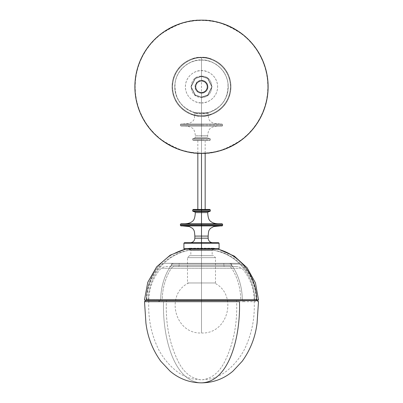 <?xml version="1.0" encoding="UTF-8"?>
<svg xmlns="http://www.w3.org/2000/svg" width="403" height="403" viewBox="0 0 403 403"><rect width="100%" height="100%" fill="white"/><g stroke="black" fill="none" stroke-linecap="round" stroke-linejoin="round"><path stroke-width="0.3" stroke-dasharray="2.02 1.51" d="M218.486 249.2L213.489 248.183L213.489 250.203L189.884 250.203A51.06 49.463 -90 0 0 148.223 299.852L254.777 299.852L148.223 299.852A51.06 49.463 90 0 1 189.884 250.203L213.489 250.203L189.884 250.203L189.884 248.183L213.489 248.183L213.116 248.183L213.116 250.203A51.06 49.463 90 0 1 254.777 299.852A0.786 0.761 -90 0 0 255.537 300.628L147.463 300.628A0.786 0.761 -90 0 0 148.223 299.852L146.501 299.852L145.715 300.628L255.537 300.628A0.786 0.761 90 0 1 254.777 299.852L256.499 299.852L257.285 300.628L255.537 300.628M213.489 248.183L189.884 248.183A53.055 51.393 -90 0 0 146.294 299.827L144.506 299.827L146.294 299.827A0.786 0.761 -90 0 0 147.055 300.628L145.297 300.628M145.347 300.628L147.055 300.628A0.786 0.761 90 0 1 146.294 299.827L256.706 299.827L146.294 299.827A53.055 51.393 90 0 1 189.884 248.183L189.884 250.203L189.511 250.203L189.884 250.203M255.945 300.628L257.653 300.628M147.463 300.628A0.786 0.761 90 0 0 148.223 299.852L146.501 299.852C146.4 275.748 165.638 253.537 189.511 250.203L213.116 250.203L213.116 248.183M213.489 250.203C237.362 253.537 256.6 275.748 256.499 299.852L254.777 299.852A51.06 49.463 -90 0 0 213.116 250.203M186.831 248.666L189.884 248.183M201.5 382.85C173.728 382.049 162.344 336.273 163.542 301.691L158.999 301.691L163.542 301.691C162.344 336.273 173.728 382.049 201.5 382.85M162.238 300.532L166.434 300.532C165.431 322.576 169.149 342.479 177.597 360.232C183.239 372.241 191.208 378.79 201.5 379.878C211.792 378.79 219.761 372.241 225.403 360.232C233.851 342.479 237.569 322.576 236.566 300.532L162.238 300.532A48.698 36.32 -90 0 1 171.356 268.267A5.33 3.975 -90 0 1 174.333 266.469L165.074 266.469L161.079 268.267L171.356 268.267L161.079 268.267C153.075 277.531 149.004 288.286 148.858 300.532C147.886 317.796 151.145 334.132 158.621 349.547C162.973 357.748 168.721 364.786 175.879 370.664C180.967 374.74 186.68 377.51 193.017 378.971L201.5 379.878C191.208 378.79 183.239 372.241 177.597 360.232C169.149 342.479 165.431 322.576 166.434 300.532L240.762 300.532A48.698 36.32 90 0 0 231.644 268.267L171.356 268.267L231.644 268.267A48.698 36.32 -90 0 1 240.762 300.532L236.566 300.532C237.569 322.576 233.851 342.479 225.403 360.232C219.761 372.241 211.792 378.79 201.5 379.878L209.983 378.971C216.32 377.51 222.033 374.74 227.121 370.664C234.279 364.786 240.027 357.748 244.379 349.547C251.855 334.132 255.114 317.796 254.142 300.532C253.996 288.286 249.925 277.531 241.921 268.267L231.644 268.267L241.921 268.267L237.926 266.469L228.667 266.469A5.33 3.975 -90 0 1 231.644 268.267L171.356 268.267A48.698 36.32 90 0 0 162.238 300.532M174.333 266.469L237.896 266.469L174.333 266.469A5.33 3.975 90 0 0 171.356 268.267L231.644 268.267A5.33 3.975 90 0 0 228.667 266.469M229.438 263.32A2.665 1.99 -90 0 1 230.823 264.076L172.177 264.076A2.665 1.99 -90 0 1 173.562 263.32L238.924 263.32L164.076 263.32L179.144 263.32L179.144 265.421A1.048 0.781 -90 0 1 178.358 266.469L232.501 266.469L178.358 266.469A1.048 0.781 90 0 0 179.144 265.421L223.856 265.421A1.048 0.781 90 0 0 224.642 266.469L232.526 266.469L231.478 265.421L171.522 265.421L179.144 265.421L179.144 263.32L171.522 263.32L223.856 263.32L223.856 265.421L223.856 263.32L171.572 263.32L238.959 263.32L240.813 264.076L230.823 264.076A2.665 1.99 90 0 0 229.438 263.32L173.562 263.32A2.665 1.99 90 0 0 172.177 264.076L240.813 264.076C250.636 273.884 255.774 285.722 256.232 299.595L160.681 299.595A1.048 0.781 -90 0 1 159.895 300.628L145.72 300.628L146.768 299.595L242.319 299.595A50.793 37.887 90 0 0 230.823 264.076L172.177 264.076A50.793 37.887 90 0 0 160.681 299.595A50.793 37.887 -90 0 1 172.177 264.076L230.823 264.076A50.793 37.887 -90 0 1 242.319 299.595L160.681 299.595L242.319 299.595A1.048 0.781 90 0 0 243.105 300.628A1.048 0.781 -90 0 1 242.319 299.595L256.232 299.595L257.28 300.628L204.643 300.628L257.436 300.628M180.549 300.628L243.221 300.628A1.048 0.781 -90 0 1 244.001 301.691L258.484 301.691L244.001 301.691A1.048 0.781 90 0 0 243.221 300.628L180.559 300.628M173.562 263.32L164.041 263.32L162.187 264.076C152.364 273.884 147.226 285.722 146.768 299.595L160.681 299.595A1.048 0.781 90 0 1 159.895 300.628M179.144 263.32L231.478 263.32L179.144 263.32M179.144 265.421L231.478 265.421L171.522 265.421L171.522 263.32M244.001 301.691L163.542 301.691L244.001 301.691M159.779 300.628L145.564 300.628M224.642 266.469A1.048 0.781 -90 0 1 223.856 265.421M178.358 266.469L170.474 266.469L171.522 265.421M201.5 124.008L201.5 113.832L194.84 113.832L201.5 113.832L201.5 124.008L182.483 124.008L222.083 124.008L201.5 124.008L222.083 124.008L201.5 124.008L201.5 124.542L222.617 124.542L201.5 124.542L222.617 124.542L201.5 124.542L201.5 124.008L201.5 125.575L201.5 124.542L222.617 124.542L180.383 124.542L201.5 124.542L201.5 125.575L222.617 125.575L201.5 125.575L222.617 125.575L201.5 125.575L222.617 125.575L201.5 125.575L201.5 126.109L182.483 126.109L201.5 126.109L182.483 126.109L201.5 126.109L201.5 135.715L201.5 126.109L222.083 126.109L201.5 126.109L222.083 126.109L201.5 126.109L201.5 125.575L201.5 126.109L220.517 126.109L201.5 126.109L220.517 126.109L201.5 126.109L201.5 135.715L195.329 135.715L201.5 135.715L201.5 137.332L201.5 135.715L207.671 135.715L195.329 135.715L201.5 135.715L201.5 137.332L207.671 137.332L195.329 137.332L207.671 137.332L201.5 137.332L201.5 135.715L207.671 135.715L201.5 135.715L201.5 126.109L180.917 126.109L222.083 126.109L180.917 126.109L201.5 126.109L180.917 126.109L201.5 126.109L201.5 125.575L180.383 125.575L201.5 125.575L180.383 125.575L201.5 125.575L201.5 124.542L180.383 124.542L201.5 124.542L180.383 124.542L201.5 124.542L201.5 124.008L180.917 124.008L222.083 124.008L182.483 124.008L220.517 124.008L201.5 124.008L220.517 124.008L201.5 124.008L201.5 112.528L201.5 113.832L208.16 113.832L201.5 113.832L208.16 113.832L201.5 113.832L201.5 124.008M180.917 223.806L201.5 223.806L201.5 212.603L195.329 212.603L201.5 212.583L207.671 212.583L201.5 212.583L201.5 223.806L182.483 223.806L222.083 223.806L201.5 223.806L201.5 224.34L222.617 224.34L201.5 224.34L201.5 223.806L180.917 223.806L222.083 223.806M219.086 248.666L201.5 248.666L201.5 243.226L219.086 243.226L201.5 243.226L201.5 242.692L190.73 242.692L201.5 242.692L190.73 242.692L201.5 242.692L201.5 238.178L208.16 238.178L201.5 238.178L201.5 236.082L194.84 236.082L201.5 236.082L201.5 225.907L182.483 225.907L222.083 225.907L201.5 225.907L201.5 224.34L222.617 224.34M201.5 102.906C206.22 103.556 217.424 98.715 217.64 86.766C217.424 74.817 206.22 69.971 201.5 70.621L201.5 81.114A5.652 5.652 0 0 1 207.152 86.766A5.652 5.652 0 0 1 201.5 92.418L201.5 115.666C193.047 116.83 172.993 108.155 172.6 86.766C172.993 65.372 193.047 56.702 201.5 57.861L201.5 81.114A5.652 5.652 0 0 0 195.848 86.766A5.652 5.652 0 0 0 201.5 92.418A5.652 5.652 0 0 1 195.848 86.766A5.652 5.652 0 0 1 201.5 81.114L201.5 70.621C196.78 69.971 185.576 74.817 185.36 86.766C185.576 98.715 196.78 103.556 201.5 102.906L198.352 102.599L195.324 101.677L192.533 100.186L190.085 98.181L188.08 95.733L186.584 92.942L185.667 89.914L185.36 86.766L185.667 83.617L186.584 80.585L188.08 77.794L190.085 75.351L192.533 73.341L195.324 71.85L198.352 70.933L201.5 70.621L204.648 70.933L207.676 71.85L210.467 73.341L212.915 75.351L214.92 77.794L216.416 80.585L217.333 83.617L217.64 86.766L217.333 89.914L216.416 92.942L214.92 95.733L212.915 98.181L210.467 100.186L207.676 101.677L204.648 102.599L201.5 102.906M201.5 81.048L201.5 57.861C193.047 56.702 172.993 65.372 172.6 86.766C172.993 108.155 193.047 116.83 201.5 115.666L201.5 92.483A5.718 5.718 0 0 1 195.782 86.766A5.718 5.718 0 0 1 201.5 81.048A5.707 5.707 0 0 1 207.207 86.766A5.707 5.707 0 0 1 201.5 92.473A5.707 5.707 0 0 1 195.793 86.766A5.707 5.707 0 0 1 201.5 81.058A5.718 5.718 0 0 0 195.782 86.766A5.718 5.718 0 0 0 201.5 92.483A5.718 5.718 0 0 0 207.218 86.766A5.718 5.718 0 0 0 201.5 81.048A5.707 5.707 0 0 0 195.793 86.766A5.707 5.707 0 0 0 201.5 92.473A5.707 5.707 0 0 0 207.207 86.766A5.707 5.707 0 0 0 201.5 81.058A5.718 5.718 0 0 1 207.218 86.766A5.718 5.718 0 0 1 201.5 92.483L201.5 116.205A29.439 29.439 0 0 0 230.939 86.766A29.439 29.439 0 0 0 201.5 57.327A29.439 29.439 0 0 1 230.939 86.766A29.439 29.439 0 0 1 201.5 116.205L201.5 113.54C209.333 114.613 227.912 106.583 228.274 86.766C227.912 66.948 209.333 58.914 201.5 59.992L201.5 57.327C210.109 56.143 230.536 64.974 230.939 86.766C230.536 108.553 210.109 117.389 201.5 116.205C210.109 117.389 230.536 108.553 230.939 86.766C230.536 64.974 210.109 56.143 201.5 57.327L201.5 57.861C209.953 56.702 230.007 65.372 230.4 86.766C230.007 108.155 209.953 116.83 201.5 115.666C209.953 116.83 230.007 108.155 230.4 86.766C230.007 65.372 209.953 56.702 201.5 57.861L201.5 57.327A29.439 29.439 0 0 1 230.939 86.766A29.439 29.439 0 0 1 201.5 116.205A29.439 29.439 0 0 0 230.939 86.766A29.439 29.439 0 0 0 201.5 57.327C210.109 56.143 230.536 64.974 230.939 86.766C230.536 108.553 210.109 117.389 201.5 116.205L201.5 115.666C209.953 116.83 230.007 108.155 230.4 86.766C230.007 65.372 209.953 56.702 201.5 57.861L201.5 81.048M201.5 112.528L208.16 112.528L201.5 112.528L201.5 93.264L200.231 93.143L197.888 92.171L196.095 90.378L195.123 88.035L195.123 85.496L196.901 82.167L199.011 80.756L201.5 80.262L201.5 60.118L201.5 112.528C192.735 112.528 192.735 112.528 201.5 112.528C192.735 112.528 192.735 112.528 201.5 112.528L201.5 80.262A6.503 6.503 0 0 1 208.003 86.766A6.503 6.503 0 0 1 201.5 93.264A6.503 6.503 0 0 1 194.997 86.766A6.503 6.503 0 0 1 201.5 80.262L203.989 80.756L206.099 82.167L207.505 84.277L208.003 86.766L207.505 89.254L206.099 91.36L203.989 92.771L201.5 93.264L201.5 112.528C210.265 112.528 210.265 112.528 201.5 112.528C210.265 112.528 210.265 112.528 201.5 112.528L194.84 112.528L201.5 112.528L201.5 113.832L201.5 112.528L208.296 112.528L201.5 112.528M201.5 138.38L209.782 138.38L201.5 138.38L209.782 138.38L201.5 138.38L201.5 138.914L210.316 138.914L201.5 138.914L210.316 138.914L201.5 138.914L201.5 138.38L201.5 139.947L201.5 138.914L210.316 138.914L192.684 138.914L201.5 138.914L201.5 139.947L210.316 139.947L201.5 139.947L210.316 139.947L201.5 139.947L210.316 139.947L201.5 139.947L201.5 140.481L209.782 140.481L201.5 140.481L209.782 140.481L201.5 140.481L201.5 139.947L201.5 153.382C189.924 154.268 176.6 149.825 161.532 140.058C147.226 129.837 134.622 109.379 134.884 86.766C134.622 64.153 147.226 43.695 161.532 33.474C176.6 23.701 189.924 19.263 201.5 20.15L201.5 20.417C189.969 19.53 176.7 23.953 161.689 33.686C147.443 43.867 134.889 64.243 135.151 86.766C134.889 109.289 147.443 129.66 161.689 139.841C176.7 149.573 189.969 153.996 201.5 153.115L201.5 153.382A66.616 66.616 0 0 0 268.116 86.766A66.616 66.616 0 0 0 201.5 20.15A66.616 66.616 0 0 0 134.884 86.766A66.616 66.616 0 0 0 201.5 153.382L201.5 153.115L208.003 152.792L214.446 151.84L220.758 150.254L226.889 148.062L232.778 145.276L238.359 141.932L243.593 138.053L248.414 133.68L252.787 128.854L256.666 123.625L260.016 118.039L262.796 112.155L264.993 106.024L266.574 99.707L267.527 93.269L267.849 86.766L267.527 80.262L266.574 73.82L264.993 67.502L262.796 61.372L260.016 55.488L256.666 49.901L252.787 44.673L248.414 39.852L243.593 35.479L238.359 31.6L232.778 28.25L226.889 25.465L220.758 23.273L214.446 21.691L208.003 20.734L201.5 20.417L194.997 20.734L188.554 21.691L182.242 23.273L176.111 25.465L170.222 28.25L164.641 31.6L159.407 35.479L154.586 39.852L150.213 44.673L146.334 49.901L142.984 55.488L140.204 61.372L138.007 67.502L136.426 73.82L135.473 80.262L135.151 86.766L135.473 93.269L136.426 99.707L138.007 106.024L140.204 112.155L142.984 118.039L146.334 123.625L150.213 128.854L154.586 133.68L159.407 138.053L164.641 141.932L170.222 145.276L176.111 148.062L182.242 150.254L188.554 151.84L194.997 152.792L201.5 153.115C213.031 153.996 226.3 149.573 241.311 139.841C255.557 129.66 268.111 109.289 267.849 86.766C268.111 64.243 255.557 43.867 241.311 33.686C226.3 23.953 213.031 19.53 201.5 20.417L201.5 20.15C213.076 19.263 226.4 23.701 241.468 33.474C255.774 43.695 268.378 64.153 268.116 86.766C268.378 109.379 255.774 129.837 241.468 140.058C226.4 149.825 213.076 154.268 201.5 153.382L201.5 140.481L205.162 140.481L197.838 140.481L201.5 140.481L201.5 209.434L201.5 140.481L193.218 140.481L209.782 140.481L193.218 140.481L201.5 140.481L193.218 140.481L201.5 140.481L201.5 139.947L192.684 139.947L201.5 139.947L192.684 139.947L201.5 139.947L201.5 138.914L192.684 138.914L201.5 138.914L192.684 138.914L201.5 138.914L201.5 138.38L193.218 138.38L201.5 138.38M193.375 209.434L209.782 209.434L201.5 209.434L201.5 209.968L210.316 209.968L201.5 209.968L201.5 209.434L193.218 209.434L209.625 209.434M210.316 211.001L201.5 211.001L201.5 209.968L210.316 209.968M209.782 211.535L201.5 211.535L209.782 211.535L201.5 211.535L201.5 211.001L210.316 211.001L201.5 211.001L201.5 211.535L194.281 211.535L208.719 211.535L193.218 211.535M195.329 212.583L201.5 212.583L195.329 212.583M207.671 212.603L201.5 212.603L207.671 212.603M222.617 225.373L201.5 225.373L222.617 225.373L201.5 225.373L201.5 225.907L220.517 225.907L201.5 225.907L220.517 225.907L201.5 225.907L201.5 236.082L208.16 236.082L201.5 236.082L201.5 238.178L194.84 238.178L201.5 238.178L201.5 242.692L218.552 242.692L201.5 242.692L201.5 243.226L219.086 243.226M201.5 249.185L218.426 249.185L201.5 249.2L201.5 248.666L219.086 248.666L201.5 248.666L201.5 249.386L213.222 249.185L189.778 249.185L213.222 249.386L201.5 249.386L201.5 250.439L201.5 249.386L213.222 249.386L189.778 249.386L201.5 249.386L201.5 250.439L212.174 250.439L201.5 250.439L201.5 255.653L201.5 250.439L212.174 250.439L190.826 250.439L201.5 250.439L201.5 255.653L213.489 255.653L201.5 255.653L213.489 255.653L201.5 255.653L201.5 257.653L215.489 257.653L201.5 257.653L215.489 257.653L201.5 257.653L201.5 255.653L201.5 282.966L201.5 257.653L215.489 257.653L187.511 257.653L201.5 257.653L201.5 282.966L215.489 282.966L201.5 282.966L214.29 282.966L201.5 282.966L201.5 332.989L201.5 282.966C185.002 282.966 185.002 282.966 201.5 282.966C185.002 282.966 185.002 282.966 201.5 282.966L201.5 332.989L201.5 282.966L187.511 282.966L215.489 282.966L188.71 282.966L214.29 282.966L201.5 282.966L201.5 257.653L187.511 257.653L201.5 257.653L187.511 257.653L201.5 257.653L201.5 255.653L189.511 255.653L213.489 255.653L190.826 255.653L212.174 255.653L201.5 255.653L201.5 249.185L184.574 249.185L201.5 249.185M201.5 92.418L201.5 97.108L195.294 95.037L191.158 86.766L195.294 78.489L201.5 76.424L201.5 81.114A5.652 5.652 0 0 0 195.848 86.766A5.652 5.652 0 0 0 201.5 92.418A5.652 5.652 0 0 1 195.848 86.766A5.652 5.652 0 0 1 201.5 81.114L201.5 76.177L207.706 78.489L211.842 86.766L207.706 95.037L201.5 97.345L207.837 95.214L212.064 86.766L207.837 78.313L201.5 76.202L195.163 78.313L190.936 86.766L195.163 95.214L201.5 97.33L201.5 92.761A5.995 5.995 0 0 1 195.505 86.766A5.995 5.995 0 0 1 201.5 80.771L201.5 76.202L201.5 80.771A5.995 5.995 0 0 1 207.495 86.766A5.995 5.995 0 0 1 201.5 92.761A5.995 5.995 0 0 0 207.495 86.766A5.995 5.995 0 0 0 201.5 80.771A5.995 5.995 0 0 0 195.505 86.766A5.995 5.995 0 0 0 201.5 92.761L201.5 97.34L195.158 95.224L190.926 86.766L195.158 78.308L201.5 76.192L207.842 78.308L212.074 86.766L207.842 95.224L201.5 97.355L207.731 95.073L211.887 86.766L207.731 78.454L201.5 76.379L195.269 78.454L191.113 86.766L195.269 95.073L201.5 97.153L201.5 92.418A5.652 5.652 0 0 0 207.152 86.766A5.652 5.652 0 0 0 201.5 81.114L201.5 57.861C193.047 56.702 172.993 65.372 172.6 86.766C172.993 108.155 193.047 116.83 201.5 115.666L201.5 116.205C192.891 117.389 172.464 108.553 172.061 86.766C172.464 64.974 192.891 56.143 201.5 57.327L201.5 57.861L201.5 57.327A29.439 29.439 0 0 0 172.061 86.766A29.439 29.439 0 0 0 201.5 116.205A29.439 29.439 0 0 1 172.061 86.766A29.439 29.439 0 0 1 201.5 57.327C192.891 56.143 172.464 64.974 172.061 86.766C172.464 108.553 192.891 117.389 201.5 116.205L201.5 115.666C193.047 116.83 172.993 108.155 172.6 86.766C172.993 65.372 193.047 56.702 201.5 57.861C209.953 56.702 230.007 65.372 230.4 86.766C230.007 108.155 209.953 116.83 201.5 115.666L201.5 92.418L201.5 97.153L207.731 95.073L211.887 86.766L207.731 78.454L201.5 76.379L201.5 81.114A5.652 5.652 0 0 1 207.152 86.766A5.652 5.652 0 0 1 201.5 92.418A5.652 5.652 0 0 0 207.152 86.766A5.652 5.652 0 0 0 201.5 81.114L201.5 76.177L195.269 78.454L191.113 86.766L195.269 95.073L201.5 97.355L195.158 95.224L190.926 86.766L195.158 78.308L201.5 76.192L207.842 78.308L212.074 86.766L207.842 95.224L201.5 97.34L201.5 92.761A5.995 5.995 0 0 0 207.495 86.766A5.995 5.995 0 0 0 201.5 80.771L201.5 76.192L201.5 80.771A5.995 5.995 0 0 0 195.505 86.766A5.995 5.995 0 0 0 201.5 92.761A5.995 5.995 0 0 1 195.505 86.766A5.995 5.995 0 0 1 201.5 80.771A5.995 5.995 0 0 1 207.495 86.766A5.995 5.995 0 0 1 201.5 92.761L201.5 97.33L207.837 95.214L212.064 86.766L207.837 78.313L201.5 76.202L195.163 78.313L190.936 86.766L195.163 95.214L201.5 97.345L195.294 95.037L191.158 86.766L195.294 78.489L201.5 76.424L207.706 78.489L211.842 86.766L207.706 95.037L201.5 97.108L201.5 92.418M201.5 59.992L196.276 60.505L191.254 62.027L186.624 64.5L182.569 67.83L179.239 71.89L176.761 76.52L175.24 81.542L174.726 86.766L175.24 91.99L176.761 97.012L179.239 101.642L182.569 105.697L186.624 109.027L191.254 111.5L196.276 113.026L201.5 113.54L206.724 113.026L211.746 111.5L216.376 109.027L220.431 105.697L223.761 101.642L226.239 97.012L227.76 91.99L228.274 86.766L227.76 81.542L226.239 76.52L223.761 71.89L220.431 67.83L216.376 64.5L211.746 62.027L206.724 60.505L201.5 59.992C193.667 58.914 175.088 66.948 174.726 86.766C175.088 106.583 193.667 114.613 201.5 113.54L201.5 116.205C192.891 117.389 172.464 108.553 172.061 86.766C172.464 64.974 192.891 56.143 201.5 57.327L201.5 59.992M201.5 116.205A29.439 29.439 0 0 1 172.061 86.766A29.439 29.439 0 0 1 201.5 57.327A29.439 29.439 0 0 0 172.061 86.766A29.439 29.439 0 0 0 201.5 116.205L195.757 115.641L190.236 113.963L185.143 111.243L180.685 107.581L177.023 103.123L174.303 98.03L172.625 92.509L172.061 86.766L172.625 81.023L174.303 75.497L177.023 70.409L180.685 65.946L185.143 62.289L190.236 59.568L195.757 57.891L201.5 57.327L207.243 57.891L212.764 59.568L217.857 62.289L222.315 65.946L225.977 70.409L228.697 75.497L230.375 81.023L230.939 86.766L230.375 92.509L228.697 98.03L225.977 103.123L222.315 107.581L217.857 111.243L212.764 113.963L207.243 115.641L201.5 116.205M201.5 282.966L187.511 282.966L201.5 282.966M201.5 255.653L190.826 255.653L201.5 255.653M201.5 250.439L190.826 250.439L201.5 250.439M201.5 249.386L189.778 249.386L201.5 249.386M183.914 243.226L201.5 243.226L201.5 248.666L183.914 248.666M201.5 243.226L183.914 243.226L201.5 243.226M184.529 242.692L218.552 242.692M201.5 242.692L190.73 242.692L201.5 242.692M222.083 225.907L180.917 225.907M201.5 225.907L180.917 225.907L201.5 225.907M180.383 224.34L201.5 224.34L201.5 225.373L180.383 225.373M201.5 224.34L180.383 224.34L201.5 224.34M201.5 223.806L220.517 223.806L201.5 223.806M201.5 211.535L193.218 211.535L201.5 211.535M192.684 209.968L201.5 209.968L201.5 211.001L192.684 211.001M201.5 209.968L192.684 209.968L201.5 209.968M201.5 209.434L197.838 209.434L201.5 209.434M201.5 139.947L192.684 139.947L201.5 139.947M201.5 137.332L195.329 137.332L201.5 137.332M201.5 125.575L180.383 125.575L201.5 125.575M201.5 113.832L194.84 113.832L201.5 113.832M188.71 282.966C164.933 293.963 174.479 334.304 201.5 332.989L201.5 332.989C228.521 334.304 238.067 293.963 214.29 282.966M189.511 250.203L189.511 248.183M231.478 265.421L231.478 263.32M194.84 112.528L194.84 113.832C194.427 119.943 194.1 119.353 192.629 121.489L189.324 123.348L182.483 124.008M194.281 138.38L195.329 137.332L195.329 135.715C194.981 131.358 193.752 128.688 191.647 127.706C189.445 126.492 186.393 125.958 182.483 126.109M208.16 112.528L208.16 113.832C208.573 119.943 208.9 119.353 210.371 121.489L213.676 123.348L220.517 124.008M222.083 126.109L222.617 125.575L222.617 124.542L222.083 124.008M220.517 126.109C216.607 125.958 213.555 126.492 211.353 127.706C209.248 128.688 208.019 131.358 207.671 135.715L207.671 137.332L208.719 138.38M209.782 140.481L210.316 139.947L210.316 138.914L209.782 138.38M205.162 140.481L205.162 153.281M184.448 249.2L218.552 249.2M213.222 249.185L212.174 250.439L212.174 255.653M215.489 282.966L215.489 257.653L213.489 255.653M194.704 112.528C181.028 107.787 174.469 98.186 175.028 83.718C176.247 70.641 188.367 59.835 201.5 60.118C214.633 59.835 226.753 70.641 227.972 83.718C228.531 98.186 221.972 107.787 208.296 112.528M201.5 76.182C215.147 75.527 215.147 98.005 201.5 97.345C215.157 98.015 215.157 75.517 201.5 76.177C187.843 75.517 187.843 98.015 201.5 97.355C187.853 98.005 187.853 75.527 201.5 76.182M189.511 255.653L187.511 257.653L187.511 282.966M189.778 249.185L190.826 250.439L190.826 255.653M197.838 140.481L197.838 153.281M193.218 138.38L192.684 138.914L192.684 139.947L193.218 140.481M180.917 124.008L180.383 124.542L180.383 125.575L180.917 126.109"/><path stroke-width="0.6" d="M147.055 300.628L255.945 300.628A0.786 0.761 -90 0 0 256.706 299.827L146.294 299.827L256.706 299.827A53.055 51.393 -90 0 0 229.116 253.603M217.952 249.2A53.055 51.393 90 0 1 256.706 299.827L258.494 299.827L256.706 299.827A0.786 0.761 90 0 1 255.945 300.628L145.347 300.628M257.653 300.628L255.945 300.628L257.703 300.628L258.494 299.827L255.426 282.841L247.069 267.733L234.309 256.112L218.486 249.2M145.564 300.628L144.516 301.691L239.458 301.691C240.656 336.273 229.272 382.049 201.5 382.85C229.272 382.049 240.656 336.273 239.458 301.691L158.999 301.691A1.048 0.781 -90 0 1 159.779 300.628A1.048 0.781 90 0 0 158.999 301.691L144.516 301.691L145.916 322.979C147.599 337.024 152.556 349.779 160.782 361.239L170.126 371.213C179.194 378.86 189.652 382.739 201.5 382.85C213.348 382.739 223.806 378.86 232.874 371.213L242.218 361.239C250.444 349.779 255.401 337.024 257.084 322.979L258.484 301.691L257.436 300.628M209.782 209.434L210.316 209.968L201.5 209.968L201.5 209.434L209.782 209.434L201.5 209.434L201.5 153.382L194.971 153.059L188.503 152.097L182.161 150.51L176.005 148.309L170.096 145.513L164.489 142.153L159.24 138.259L154.394 133.867L150.007 129.025L146.113 123.771L142.753 118.165L139.957 112.256L137.755 106.1L136.164 99.763L135.207 93.294L134.884 86.766L135.207 80.237L136.164 73.769L137.755 67.427L139.957 61.271L142.753 55.362L146.113 49.755L150.007 44.506L154.394 39.66L159.24 35.273L164.489 31.379L170.096 28.014L176.005 25.223L182.161 23.016L188.503 21.43L194.971 20.472L201.5 20.15A66.616 66.616 0 0 1 268.116 86.766A66.616 66.616 0 0 1 201.5 153.382A66.616 66.616 0 0 1 134.884 86.766A66.616 66.616 0 0 1 201.5 20.15L208.029 20.472L214.497 21.43L220.839 23.016L226.995 25.223L232.904 28.014L238.511 31.379L243.76 35.273L248.606 39.66L252.993 44.506L256.887 49.755L260.247 55.362L263.043 61.271L265.245 67.427L266.836 73.769L267.794 80.237L268.116 86.766L267.794 93.294L266.836 99.763L265.245 106.1L263.043 112.256L260.247 118.165L256.887 123.771L252.993 129.025L248.606 133.867L243.76 138.259L238.511 142.153L232.904 145.513L226.995 148.309L220.839 150.51L214.497 152.097L208.029 153.059L201.5 153.382L201.5 209.968L210.316 209.968L201.5 209.968L201.5 211.535L209.782 211.535L201.5 211.535L201.5 212.583L195.329 212.603L201.5 212.603L201.5 223.806L222.083 223.806L201.5 223.806L201.5 224.34L222.617 224.34L201.5 224.34L201.5 225.373L222.617 225.373L222.083 225.907L201.5 225.907L201.5 236.082L194.84 236.082C194.427 229.972 194.1 230.561 192.629 228.425L189.324 226.567L182.483 225.907L222.083 225.907L180.917 225.907L201.5 225.907L201.5 225.373L222.617 225.373L201.5 225.373L201.5 238.178L208.16 238.178L201.5 238.178L201.5 242.692L218.552 242.692L201.5 242.692L201.5 243.226L219.086 243.226L201.5 243.226L201.5 248.666L219.086 248.666L218.426 249.185M201.5 211.001L210.316 211.001L209.782 211.535L193.218 211.535L201.5 211.535L201.5 211.001L210.316 211.001L192.684 211.001L201.5 211.001L201.5 209.968L192.684 209.968L192.684 211.001L201.5 211.001M220.517 223.806L222.083 223.806L222.617 224.34L201.5 224.34L201.5 212.583L207.671 212.603C207.953 217.429 208.905 220.32 210.527 221.262C212.638 223.161 215.973 224.013 220.517 223.806L180.917 223.806L201.5 223.806L180.917 223.806L180.383 224.34L180.383 225.373L201.5 225.373L180.383 225.373L201.5 225.373L201.5 224.34L180.383 224.34M220.517 225.907L213.676 226.567L210.371 228.425C208.9 230.561 208.573 229.972 208.16 236.082L194.84 236.082L194.84 238.178L201.5 238.178L201.5 236.082L208.16 236.082L208.16 238.178C208.376 240.737 209.746 242.243 212.27 242.692M190.73 242.692C193.254 242.243 194.624 240.737 194.84 238.178L201.5 238.178L201.5 242.692L218.552 242.692L219.086 243.226L183.914 243.226L183.914 248.666L219.086 248.666L201.5 248.666L201.5 249.2L218.426 249.185L184.574 249.185L201.5 249.2L201.5 248.666L183.914 248.666L201.5 248.666L201.5 243.226L183.914 243.226L201.5 243.226L201.5 242.692L184.529 242.692M180.383 225.373L180.917 225.907L182.483 225.907M201.5 224.34L180.383 224.34L201.5 224.34M182.483 223.806C187.027 224.013 190.362 223.161 192.473 221.262C194.095 220.32 195.047 217.429 195.329 212.603L207.671 212.603L208.719 211.535M192.684 211.001L193.218 211.535L201.5 211.535L201.5 212.583L195.329 212.583L194.281 211.535M201.5 209.968L192.684 209.968L201.5 209.968M209.625 209.434L193.375 209.434M186.831 248.666L170.207 255.164L156.676 266.806L147.775 282.281L144.506 299.827L145.297 300.628M205.162 153.281L205.162 209.434M210.316 209.968L210.316 211.001M222.617 224.34L222.617 225.373M219.086 243.226L219.086 248.666M184.574 249.185L218.552 249.2M183.914 248.666L184.448 249.2M183.914 243.226L184.448 242.692M192.684 209.968L193.218 209.434M197.838 153.281L197.838 209.434"/></g></svg>
